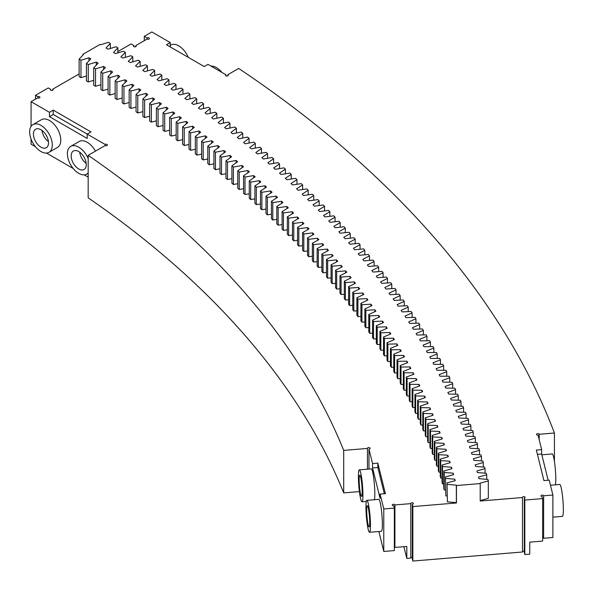 <?xml version="1.0" encoding="UTF-8"?>
<svg xmlns="http://www.w3.org/2000/svg" width="593" height="593" viewBox="0 0 593 593"><rect width="100%" height="100%" fill="white"/><g stroke="black" fill="none" stroke-linecap="round" stroke-linejoin="round"><path stroke-width="0.89" d="M367.46 469.182L367.46 448.441L343.703 450.398A1228.362 709.191 180 0 0 88.172 155.336L105.139 145.537L105.139 144.447A1.334 0.771 180 0 1 106.592 144.284A1.334 0.771 180 0 1 107.415 144.996A1.334 0.771 180 0 1 106.592 145.708A1.334 0.771 180 0 1 105.139 145.537M367.46 448.441A1.334 0.771 180 0 1 367.445 448.33A1.334 0.771 180 0 1 368.779 447.559A1.334 0.771 180 0 1 370.114 448.33A1.334 0.771 180 0 1 368.972 449.094L372.552 463.585L372.552 467.944L380.106 498.454L380.106 494.095L385.391 493.658L377.837 463.148L372.552 463.585M542.639 537.636A1.334 0.771 0 0 1 543.625 538.274L552.876 537.51L552.876 495.022L543.625 495.778A1.334 0.771 0 0 0 542.21 495.118A1.334 0.771 0 0 0 540.972 495.889A1.334 0.771 0 0 0 542.158 496.652L542.639 498.587L542.639 541.083L529.757 542.143L529.757 554.129L524.805 554.537L524.323 552.602L524.323 498.127A1.334 0.771 0 0 0 525.146 497.416A1.334 0.771 0 0 0 523.812 496.645A1.334 0.771 0 0 0 522.477 497.416A1.334 0.771 0 0 0 522.492 497.527L522.492 552.001L412.847 561.045L412.283 558.762L412.283 504.28A1.334 0.771 0 0 0 413.425 503.516A1.334 0.771 0 0 0 412.091 502.745A1.334 0.771 0 0 0 410.756 503.516A1.334 0.771 0 0 0 410.771 503.627L394.916 504.932A1.334 0.771 0 0 0 393.5 504.272A1.334 0.771 0 0 0 392.262 505.043A1.334 0.771 0 0 0 393.782 505.807L394.352 508.09L383.782 508.964L380.106 494.095M412.283 504.28L412.847 506.57L456.44 502.975A1322.442 763.502 180 0 0 456.343 502.597L447.389 501.826L447.011 482.895L455.202 480.678A1322.442 763.502 180 0 0 454.809 479.166L454.809 480.782M447.011 482.895L447.389 501.826M447.011 495.963L445.84 495.867L445.439 476.942L453.608 474.682A1322.442 763.502 180 0 0 453.185 473.17L453.185 474.793M445.439 476.942L445.84 495.867M445.439 490.011L444.209 489.914L444.209 472.48L443.794 470.99L451.925 468.692A1322.442 763.502 180 0 0 451.488 467.188L451.488 468.818M443.794 470.99L443.794 488.424L444.209 489.914M443.794 484.066L442.504 483.97L442.504 466.543L442.059 465.045L450.161 462.71A1322.442 763.502 180 0 0 449.702 461.206L449.702 462.844M442.059 465.045L442.059 482.48L442.504 483.97M442.059 478.128L440.71 478.04L440.71 460.605L440.243 459.115L448.315 456.743A1322.442 763.502 180 0 0 447.834 455.239L447.834 456.884M440.243 459.115L440.243 476.55L440.71 478.04M440.243 472.198L438.835 472.11L438.835 454.675L438.346 453.185L446.388 450.776A1322.442 763.502 180 0 0 445.884 449.279L445.884 450.932M438.346 453.185L438.346 470.62L438.835 472.11M438.346 466.276L436.878 466.187L436.878 448.76L436.374 447.27L444.372 444.824A1322.442 763.502 180 0 0 443.853 443.327L443.853 444.987M436.374 447.27L436.374 464.704L436.878 466.187M436.374 460.361L434.839 460.279L434.839 442.845L434.313 441.362L442.282 438.879A1322.442 763.502 180 0 0 441.741 437.382L441.741 439.05M434.313 441.362L434.313 458.797L434.839 460.279M434.313 454.46L432.72 454.379L432.72 436.945L432.171 435.47L440.11 432.949A1322.442 763.502 180 0 0 439.546 431.452L439.546 433.127M432.171 435.47L432.171 452.896L432.72 454.379M432.171 448.56L430.518 448.486L430.518 431.059L429.955 429.577L437.856 427.027A1322.442 763.502 180 0 0 437.271 425.529L437.271 427.212M429.955 429.577L429.955 447.011L430.518 448.486M429.955 442.675L428.235 442.608L428.235 425.174L427.649 423.699L435.514 421.112A1322.442 763.502 180 0 0 434.914 419.622L434.914 421.312M427.649 423.699L427.649 441.133L428.235 442.608M427.649 436.804L425.878 436.737L425.878 419.303L425.27 417.835L433.098 415.204A1322.442 763.502 180 0 0 432.475 413.721L432.475 415.419M425.27 417.835L425.27 435.269L425.878 436.737M425.27 430.933L423.432 430.881L423.432 413.447L422.809 411.979L430.6 409.318A1322.442 763.502 180 0 0 429.955 407.828L429.955 409.533M422.809 411.979L422.809 429.414L423.432 430.881M422.809 425.085L420.911 425.033L420.911 407.599L420.267 406.138L428.02 403.433A1322.442 763.502 180 0 0 427.353 401.958L427.353 403.67M420.267 406.138L420.267 423.565L420.911 425.033M420.267 419.236L418.31 419.199L418.31 401.765L417.642 400.305L425.359 397.569A1322.442 763.502 180 0 0 424.677 396.087L424.677 397.807M417.642 400.305L417.642 417.739L418.31 419.199M417.642 413.41L415.619 413.373L415.619 395.939L414.937 394.486L422.616 391.714A1322.442 763.502 180 0 0 421.912 390.238L421.912 391.966M414.937 394.486L414.937 411.913L415.619 413.373M414.937 407.591L412.861 407.561L412.861 390.135L412.15 388.674L419.792 385.873A1322.442 763.502 180 0 0 419.066 384.397L419.066 386.132M412.15 388.674L412.15 406.109L412.861 407.561M412.15 401.78L410.015 401.765L410.015 384.331L409.289 382.878L416.894 380.039A1322.442 763.502 180 0 0 416.145 378.571L416.145 380.321M409.289 382.878L409.289 400.312L410.015 401.765M409.289 395.991L407.095 395.983L407.095 378.549L406.346 377.096L413.907 374.227A1322.442 763.502 180 0 0 413.143 372.76L413.143 374.517M406.346 377.096L406.346 394.53L407.095 395.983M406.346 390.209L404.085 390.209L404.085 372.775L403.322 371.329L410.845 368.423A1322.442 763.502 180 0 0 410.06 366.963L410.06 368.727M403.322 371.329L403.322 388.763L404.085 390.209M403.322 384.442L401.009 384.457L401.009 367.023L400.223 365.577L407.702 362.634A1322.442 763.502 180 0 0 406.894 361.174L406.894 362.953M400.223 365.577L400.223 383.011L401.009 384.457M400.223 378.682L397.844 378.712L397.844 361.278L397.036 359.84L404.478 356.86A1322.442 763.502 180 0 0 403.655 355.407L403.655 357.194M397.036 359.84L397.036 377.274L397.844 378.712M397.036 372.945L394.604 372.982L394.604 355.548L393.782 354.117L401.179 351.1A1322.442 763.502 180 0 0 400.334 349.655L400.334 351.449M393.782 354.117L393.782 371.544L394.604 372.982M393.782 367.223L391.284 367.267L391.284 349.84L390.439 348.402L397.799 345.356A1322.442 763.502 180 0 0 396.932 343.91L396.932 345.719M390.439 348.402L390.439 365.837L391.284 367.267M390.439 361.508L387.889 361.574L387.889 344.14L387.021 342.71L394.338 339.633A1322.442 763.502 180 0 0 393.455 338.188L393.455 340.004M387.021 342.71L387.021 360.144L387.889 361.574M387.021 355.815L384.412 355.889L384.412 338.455L383.53 337.032L390.802 333.918A1322.442 763.502 180 0 0 389.897 332.48L389.897 334.311M383.53 337.032L383.53 354.466L384.412 355.889M383.53 350.137L380.854 350.226L380.854 332.792L379.95 331.368L387.185 328.226A1322.442 763.502 180 0 0 386.258 326.795L386.258 328.626M379.95 331.368L379.95 348.803L380.854 350.226M379.95 344.474L377.23 344.577L377.23 327.143L376.303 325.727L383.493 322.548A1322.442 763.502 180 0 0 382.544 321.117L382.544 322.963M376.303 325.727L376.303 343.162L377.23 344.577M376.303 338.825L373.516 338.944L373.516 321.51L372.574 320.101L379.72 316.884A1322.442 763.502 180 0 0 378.757 315.461L378.757 317.322M372.574 320.101L372.574 337.536L373.516 338.944M372.574 333.192L369.728 333.325L369.728 315.899L368.764 314.49L375.866 311.243A1322.442 763.502 180 0 0 374.88 309.82L374.88 311.696M368.764 314.49L368.764 331.924L369.728 333.325M368.764 327.581L365.866 327.729L365.866 310.295L364.88 308.894L371.937 305.617A1322.442 763.502 180 0 0 370.936 304.202L370.936 306.084M364.88 308.894L364.88 326.328L365.866 327.729M364.88 321.984L361.923 322.147L361.923 304.72L360.922 303.32L367.934 300.014A1322.442 763.502 180 0 0 366.911 298.598L366.911 300.495M360.922 303.32L360.922 320.754L361.923 322.147M360.922 316.403L357.905 316.588L357.905 299.154L356.89 297.76L363.85 294.424A1322.442 763.502 180 0 0 362.812 293.016L362.812 294.921M356.89 297.76L356.89 315.194L357.905 316.588M356.89 310.843L353.813 311.043L353.813 293.617L352.776 292.223L359.692 288.85A1322.442 763.502 180 0 0 358.632 287.449L358.632 289.369M352.776 292.223L352.776 309.657L353.813 311.043M352.776 305.299L349.64 305.521L349.64 288.087L348.588 286.708L355.459 283.298A1322.442 763.502 180 0 0 354.377 281.905L354.377 283.832M348.588 286.708L348.588 304.135L349.64 305.521M348.588 299.776L345.4 300.021L345.4 282.587L344.318 281.208L351.145 277.769A1322.442 763.502 180 0 0 350.048 276.375L350.048 278.325M344.318 281.208L344.318 298.642L345.4 300.021M344.318 294.269L341.079 294.536L341.079 277.101L339.982 275.723L346.757 272.261A1322.442 763.502 180 0 0 345.637 270.875L345.637 272.832M339.982 275.723L339.982 293.157L341.079 294.536M339.982 288.784L336.676 289.065L336.676 271.631L335.564 270.267L342.294 266.768A1322.442 763.502 180 0 0 341.153 265.382L341.153 267.361M335.564 270.267L335.564 287.701L336.676 289.065M335.564 283.321L332.206 283.624L332.206 266.19L331.072 264.826L337.751 261.298A1322.442 763.502 180 0 0 336.594 259.919L336.594 261.906M331.072 264.826L331.072 282.261L332.206 283.624M331.072 277.88L327.662 278.199L327.662 260.764L326.506 259.408L333.14 255.85A1322.442 763.502 180 0 0 331.961 254.479L331.961 256.48M326.506 259.408L326.506 276.842L327.662 278.199M326.506 272.454L323.037 272.795L323.037 255.361L321.866 254.012L328.448 250.416A1322.442 763.502 180 0 0 327.254 249.053L327.254 251.069M321.866 254.012L321.866 271.446L323.037 272.795M321.866 267.05L318.345 267.413L318.345 249.979L317.151 248.63L323.689 245.013A1322.442 763.502 180 0 0 322.473 243.656L322.473 245.687M317.151 248.63L317.151 266.064L318.345 267.413M317.151 261.669L313.578 262.054L313.578 244.62L312.363 243.278L318.849 239.631A1322.442 763.502 180 0 0 317.618 238.275L317.618 240.321M312.363 243.278L312.363 260.712L313.578 262.054M312.363 256.302L308.731 256.717L308.731 239.283L307.508 237.949L313.934 234.265A1322.442 763.502 180 0 0 312.689 232.916L312.689 234.984M307.508 237.949L307.508 255.383L308.731 256.717M307.508 250.965L303.816 251.402L303.816 233.968L302.571 232.634L308.953 228.928A1322.442 763.502 180 0 0 307.685 227.586L307.685 229.661M302.571 232.634L302.571 250.068L303.816 251.402M302.571 245.65L298.828 246.11L298.828 228.676L297.56 227.349L303.89 223.613A1322.442 763.502 180 0 0 302.608 222.271L302.608 224.369M297.56 227.349L297.56 244.783L298.828 246.11M297.56 240.35L293.765 240.84L293.765 223.405L292.482 222.086L298.761 218.32A1322.442 763.502 180 0 0 297.456 216.986L297.456 219.099M292.482 222.086L292.482 239.52L293.765 240.84M292.482 235.08L288.628 235.591L288.628 218.157L287.331 216.845L293.557 213.05A1322.442 763.502 180 0 0 292.23 211.723L292.23 213.858M287.331 216.845L287.331 234.279L288.628 235.591M287.331 229.832L283.424 230.366L283.424 212.939L282.105 211.627L288.28 207.802A1322.442 763.502 180 0 0 286.938 206.483L286.938 208.632M282.105 211.627L282.105 229.061L283.424 230.366M282.105 224.606L278.147 225.17L278.147 207.735L276.812 206.438L282.928 202.584A1322.442 763.502 180 0 0 281.571 201.272L281.571 203.436M276.812 206.438L276.812 223.872L278.147 225.17M276.812 219.403L272.795 219.996L272.795 202.561L271.446 201.272L277.509 197.387A1322.442 763.502 180 0 0 276.13 196.083L276.13 198.27M271.446 201.272L271.446 218.698L272.795 219.996M271.446 214.229L267.376 214.844L267.376 197.417L266.005 196.127L272.017 192.214A1322.442 763.502 180 0 0 270.623 190.916L270.623 193.125M266.005 196.127L266.005 213.562L267.376 214.844M266.005 209.077L261.884 209.722L261.884 192.288L260.497 191.005L266.457 187.069A1322.442 763.502 180 0 0 265.041 185.779L265.041 188.003M260.497 191.005L260.497 208.439L261.884 209.722M260.497 203.948L256.324 204.622L256.324 187.188L254.916 185.913L260.824 181.955A1322.442 763.502 180 0 0 259.393 180.665L259.393 182.911M254.916 185.913L254.916 203.347L256.324 204.622M254.916 198.848L250.691 199.552L250.691 182.118L249.268 180.85L255.116 176.855A1322.442 763.502 180 0 0 253.671 175.58L253.671 177.848M249.268 180.85L249.268 198.277L250.691 199.552M249.268 193.77L244.991 194.504L244.991 177.07L243.553 175.81L249.349 171.792A1322.442 763.502 180 0 0 247.881 170.517L247.881 172.808M243.553 175.81L243.553 193.236L244.991 194.504M243.553 188.715L239.224 189.478L239.224 172.052L237.763 170.791L243.501 166.752A1322.442 763.502 180 0 0 242.018 165.484L242.018 167.797M237.763 170.791L237.763 188.226L239.224 189.478M237.763 183.689L233.383 184.49L233.383 167.056L231.907 165.803L237.593 161.733A1322.442 763.502 180 0 0 236.088 160.473L236.088 162.808M231.907 165.803L231.907 183.237L233.383 184.49M231.907 178.693L227.475 179.516L227.475 162.089L225.977 160.844L231.611 156.745A1322.442 763.502 180 0 0 230.091 155.492L230.091 157.857M225.977 160.844L225.977 178.278L227.475 179.516M225.977 173.719L221.5 174.579L221.5 157.145L219.988 155.907L225.562 151.786A1322.442 763.502 180 0 0 224.021 150.54L224.021 152.927M219.988 155.907L219.988 173.341L221.5 174.579M219.988 168.775L215.452 169.665L215.452 152.231L213.925 151L219.44 146.856A1322.442 763.502 180 0 0 217.89 145.619L217.89 148.028M213.925 151L213.925 168.434L215.452 169.665M213.925 163.853L209.344 164.78L209.344 147.346L207.802 146.123L213.258 141.957A1322.442 763.502 180 0 0 211.686 140.726L211.686 143.158M207.802 146.123L207.802 163.557L209.344 164.78M207.802 158.961L203.169 159.925L203.169 142.49L201.605 141.275L207.001 137.079A1322.442 763.502 180 0 0 205.415 135.856L205.415 138.31M201.605 141.275L201.605 158.709L203.169 159.925M201.605 154.098L196.92 155.099L196.92 137.665L195.342 136.457L200.686 132.232A1322.442 763.502 180 0 0 199.085 131.016L199.085 133.499M195.342 136.457L195.342 153.891L196.92 155.099M195.342 149.266L190.612 150.296L190.612 132.862L189.019 131.661L194.296 127.421A1322.442 763.502 180 0 0 192.681 126.205L192.681 128.718M189.019 131.661L189.019 149.095L190.612 150.296M189.019 144.462L184.23 145.53L184.23 128.095L182.622 126.902L187.848 122.632A1322.442 763.502 180 0 0 186.209 121.432L186.209 123.967M182.622 126.902L182.622 144.336L184.23 145.53M182.622 139.681L177.789 140.786L177.789 123.351L176.165 122.165L181.332 117.874A1322.442 763.502 180 0 0 179.679 116.68L179.679 119.245M176.165 122.165L176.165 139.6L177.789 140.786M176.165 134.93L171.281 136.071L171.281 118.637L169.642 117.466L174.75 113.144A1322.442 763.502 180 0 0 173.074 111.958L173.074 114.56M169.642 117.466L169.642 134.893L171.281 136.071M169.642 130.215L164.713 131.394L164.713 113.96L163.053 112.789L168.101 108.452A1322.442 763.502 180 0 0 166.411 107.266L166.411 109.898M163.053 112.789L163.053 130.223L164.713 131.394M163.053 125.523L158.079 126.739L158.079 109.312L156.404 108.148L161.385 103.782A1322.442 763.502 180 0 0 159.687 102.611L159.687 105.272M156.404 108.148L156.404 125.583L158.079 126.739M156.404 120.868L151.378 122.121L151.378 104.687L149.681 103.53L154.61 99.15A1322.442 763.502 180 0 0 152.89 97.986L152.89 100.677M149.681 103.53L149.681 120.965L151.378 122.121M149.681 116.235L144.61 117.533L144.61 100.098L142.906 98.949L147.776 94.546A1322.442 763.502 180 0 0 146.041 93.39L146.041 96.11M142.906 98.949L142.906 116.384L144.61 117.533M142.906 111.64L137.784 112.974L137.784 95.54L136.064 94.398L140.867 89.973A1322.442 763.502 180 0 0 139.118 88.824L139.118 91.581M136.064 94.398L136.064 111.832L137.784 112.974M136.064 107.074L130.897 108.445L130.897 91.011L129.155 89.884L133.907 85.429A1322.442 763.502 180 0 0 132.135 84.288L132.135 87.089M129.155 89.884L129.155 107.318L130.897 108.445M129.155 102.537L123.944 103.953L123.944 86.519L122.195 85.392L126.88 80.922A1322.442 763.502 180 0 0 125.093 79.788L125.093 82.62M122.195 85.392L122.195 102.826L123.944 103.953M122.195 98.03L116.932 99.491L116.932 82.056L115.168 80.937L119.786 76.445A1322.442 763.502 180 0 0 117.992 75.318L117.992 78.194M115.168 80.937L115.168 98.371L116.932 99.491M115.168 93.553L109.861 95.058L109.861 77.624L108.074 76.519L112.633 71.998A1322.442 763.502 180 0 0 110.824 70.886L110.824 73.799M108.074 76.519L108.074 93.953L109.861 95.058M108.074 89.113L102.73 90.662L102.73 73.228L100.929 72.124L105.421 67.587A1322.442 763.502 180 0 0 103.597 66.483L103.597 69.433M100.929 72.124L100.929 89.558L102.73 90.662M100.929 84.703L95.532 86.296L95.532 68.862L93.716 67.772L98.149 63.214A1322.442 763.502 180 0 0 96.311 62.117L96.311 65.104M93.716 67.772L93.716 85.207L95.532 86.296M93.716 80.329L88.275 81.96L88.275 64.526L86.445 63.444L90.818 58.87A1322.442 763.502 180 0 0 88.965 57.78L88.965 60.812M86.445 63.444L86.445 80.878L88.275 81.96M86.445 75.986L80.967 77.661L80.967 60.227L79.121 59.159L83.428 54.556A1322.442 763.502 180 0 0 82.961 54.289L99.95 44.482A1346.458 777.371 180 0 1 100.476 44.786L108.489 42.333L110.328 43.408L106.014 48.011A1346.458 777.371 180 0 1 108.008 49.182L116.043 46.758L117.874 47.84L113.493 52.429A1346.458 777.371 180 0 1 115.472 53.6L123.544 51.22L125.36 52.31L120.913 56.876A1346.458 777.371 180 0 1 122.877 58.062L130.979 55.712L132.78 56.817L128.281 61.353A1346.458 777.371 180 0 1 130.215 62.554L138.354 60.241L140.141 61.353L135.575 65.867A1346.458 777.371 180 0 1 137.494 67.076L145.663 64.807L147.435 65.919L142.809 70.419A1346.458 777.371 180 0 1 144.714 71.634L152.912 69.403L154.669 70.523L149.985 75A1346.458 777.371 180 0 1 151.867 76.223L160.103 74.029L161.837 75.163L157.086 79.618A1346.458 777.371 180 0 1 158.961 80.848L167.219 78.691L168.946 79.833L164.135 84.265A1346.458 777.371 180 0 1 165.988 85.503L174.283 83.383L175.988 84.532L171.118 88.943A1346.458 777.371 180 0 1 172.948 90.188L181.273 88.112L182.963 89.269L178.026 93.657A1346.458 777.371 180 0 1 179.849 94.91L188.196 92.871L189.871 94.035L184.883 98.401A1346.458 777.371 180 0 1 186.684 99.661L195.06 97.66L196.72 98.831L191.665 103.175A1346.458 777.371 180 0 1 193.451 104.442L201.857 102.478L203.495 103.656L198.388 107.978A1346.458 777.371 180 0 1 200.152 109.26L208.58 107.333L210.211 108.519L205.045 112.811A1346.458 777.371 180 0 1 206.787 114.101L215.244 112.21L216.86 113.404L211.627 117.681A1346.458 777.371 180 0 1 213.361 118.978L221.841 117.125L223.435 118.326L218.15 122.573A1346.458 777.371 180 0 1 219.862 123.878L228.364 122.069L229.943 123.277L224.599 127.502A1346.458 777.371 180 0 1 226.296 128.814L234.828 127.043L236.385 128.258L230.981 132.454A1346.458 777.371 180 0 1 232.656 133.781L241.218 132.046L242.759 133.269L237.296 137.443A1346.458 777.371 180 0 1 238.957 138.769L247.533 137.079L249.06 138.31L243.545 142.453A1346.458 777.371 180 0 1 245.183 143.788L253.789 142.135L255.294 143.373L249.72 147.494A1346.458 777.371 180 0 1 251.343 148.843L259.971 147.227L261.461 148.472L255.828 152.571A1346.458 777.371 180 0 1 257.429 153.921L266.079 152.342L267.554 153.594L261.861 157.664A1346.458 777.371 180 0 1 263.448 159.02L272.12 157.486L273.581 158.746L267.828 162.793A1346.458 777.371 180 0 1 269.4 164.157L278.087 162.66L279.533 163.927L273.729 167.945A1346.458 777.371 180 0 1 275.278 169.316L283.988 167.863L285.411 169.131L279.555 173.126A1346.458 777.371 180 0 1 281.082 174.505L289.814 173.089L291.222 174.364L285.307 178.33A1346.458 777.371 180 0 1 286.819 179.716L295.566 178.337L296.96 179.62L290.993 183.563A1346.458 777.371 180 0 1 292.482 184.957L301.251 183.622L302.623 184.912L296.604 188.819A1346.458 777.371 180 0 1 298.071 190.22L306.855 188.922L308.212 190.22L302.141 194.104A1346.458 777.371 180 0 1 303.594 195.512L312.392 194.259L313.734 195.557L307.604 199.411A1346.458 777.371 180 0 1 309.035 200.827L317.855 199.611L319.175 200.923L313 204.748A1346.458 777.371 180 0 1 314.409 206.164L323.244 204.993L324.549 206.305L318.308 210.107A1346.458 777.371 180 0 1 319.709 211.531L328.559 210.396L329.841 211.716L323.563 215.489A1346.458 777.371 180 0 1 324.934 216.919L333.8 215.83L335.06 217.157L328.722 220.9A1346.458 777.371 180 0 1 330.086 222.331L338.966 221.285L340.212 222.612L333.822 226.326A1346.458 777.371 180 0 1 335.156 227.771L344.051 226.756L345.282 228.097L338.84 231.781A1346.458 777.371 180 0 1 340.16 233.227L349.069 232.263L350.278 233.605L343.784 237.259A1346.458 777.371 180 0 1 345.082 238.712L354.006 237.786L355.2 239.127L348.662 242.752A1346.458 777.371 180 0 1 349.937 244.22L358.869 243.33L360.04 244.679L353.45 248.274A1346.458 777.371 180 0 1 354.71 249.742L363.657 248.897L364.806 250.253L358.172 253.819A1346.458 777.371 180 0 1 359.402 255.294L368.364 254.486L369.498 255.85L362.805 259.386A1346.458 777.371 180 0 1 364.028 260.861L372.997 260.097L374.109 261.469L367.378 264.967A1346.458 777.371 180 0 1 368.572 266.45L377.548 265.731L378.645 267.102L371.863 270.571A1346.458 777.371 180 0 1 373.034 272.061L382.025 271.379L383.1 272.758L376.273 276.197A1346.458 777.371 180 0 1 377.43 277.694L386.428 277.057L387.481 278.436L380.61 281.845A1346.458 777.371 180 0 1 381.736 283.35L390.743 282.75L391.788 284.136L384.857 287.516A1346.458 777.371 180 0 1 385.976 289.021L394.99 288.457L396.005 289.851L389.038 293.194A1346.458 777.371 180 0 1 390.127 294.706L399.148 294.195L400.156 295.588L393.137 298.902A1346.458 777.371 180 0 1 394.204 300.421L403.233 299.939L404.218 301.348L397.162 304.624A1346.458 777.371 180 0 1 398.207 306.144L407.243 305.714L408.206 307.122L401.098 310.369A1346.458 777.371 180 0 1 402.128 311.896L411.164 311.503L412.113 312.911L404.96 316.128A1346.458 777.371 180 0 1 405.968 317.655L415.011 317.307L415.938 318.723L408.74 321.903A1346.458 777.371 180 0 1 409.726 323.437L418.777 323.126L419.681 324.549L412.446 327.699A1346.458 777.371 180 0 1 413.41 329.234L422.468 328.967L423.35 330.39L416.071 333.511A1346.458 777.371 180 0 1 417.012 335.052L426.07 334.823L426.938 336.253L419.614 339.337A1346.458 777.371 180 0 1 420.533 340.886L429.591 340.701L430.436 342.131L423.076 345.178A1346.458 777.371 180 0 1 423.973 346.727L433.038 346.586L433.861 348.024L426.449 351.041A1346.458 777.371 180 0 1 427.338 352.59L436.404 352.494L437.204 353.932L429.755 356.912A1346.458 777.371 180 0 1 430.614 358.469L439.68 358.409L440.466 359.855L432.979 362.797A1346.458 777.371 180 0 1 433.817 364.361L442.882 364.347L443.646 365.792L436.122 368.705A1346.458 777.371 180 0 1 436.93 370.269L445.995 370.299L446.744 371.744L439.168 374.62A1346.458 777.371 180 0 1 439.969 376.192L449.034 376.259L449.761 377.711L442.156 380.55A1346.458 777.371 180 0 1 442.927 382.129L451.985 382.233L452.696 383.693L445.046 386.503A1346.458 777.371 180 0 1 445.795 388.081L454.861 388.23L455.543 389.683L447.863 392.455A1346.458 777.371 180 0 1 448.59 394.041L457.648 394.226L458.315 395.694L450.584 398.429A1346.458 777.371 180 0 1 451.295 400.016L460.353 400.245L460.998 401.713L453.237 404.411A1346.458 777.371 180 0 1 453.927 406.005L462.977 406.272L463.6 407.739L455.809 410.408A1346.458 777.371 180 0 1 456.469 412.002L465.52 412.313L466.12 413.788L458.285 416.419A1346.458 777.371 180 0 1 458.93 418.013L467.973 418.369L468.559 419.837L460.694 422.431A1346.458 777.371 180 0 1 461.31 424.032L470.345 424.425L470.916 425.907L463 428.465A1346.458 777.371 180 0 1 463.607 430.066L472.636 430.503L473.184 431.978L465.238 434.506A1346.458 777.371 180 0 1 465.816 436.107L474.845 436.581L475.371 438.064L467.395 440.555A1346.458 777.371 180 0 1 467.944 442.156L476.965 442.682L477.469 444.164L469.463 446.611A1346.458 777.371 180 0 1 469.99 448.219L479.003 448.782L479.492 450.265L471.45 452.681A1346.458 777.371 180 0 1 471.954 454.29L480.96 454.89L481.427 456.38L473.347 458.76A1346.458 777.371 180 0 1 473.837 460.368L482.835 461.013L483.273 462.503L475.171 464.845A1346.458 777.371 180 0 1 475.63 466.461L484.622 467.143L485.037 468.64L476.898 470.938A1346.458 777.371 180 0 1 477.343 472.554L486.319 473.281L486.72 474.778L478.551 477.039A1346.458 777.371 180 0 1 478.966 478.655L487.935 479.426L488.321 480.923L480.115 483.147A1346.458 777.371 180 0 1 480.219 483.577L456.44 485.541L456.44 502.975M79.121 59.159L79.121 76.586L80.967 77.661M50.672 90.092L50.672 89.306A1.334 0.771 -0 0 0 50.487 89.699A1.334 0.771 -0 0 0 51.828 90.47A1.334 0.771 -0 0 0 53.162 89.699A1.334 0.771 -0 0 0 52.77 89.158L79.121 73.94M50.672 89.306L48.285 87.927L35.55 95.288L35.55 99.098M31.066 126.405L31.066 101.685L37.67 97.875A1.334 0.771 -0 0 0 39.123 98.038A1.334 0.771 -0 0 0 39.946 97.326A1.334 0.771 -0 0 0 39.279 96.659A1.334 0.771 -0 0 0 37.937 96.666L35.55 95.288M31.066 101.685L49.464 112.307L53.237 110.128L90.981 131.92L87.208 134.1L105.139 144.447M88.172 155.336L88.172 197.832A1228.362 709.191 180 0 1 343.703 492.894L359.41 491.597M88.172 177.151L84.199 174.853M73.235 168.523L46.454 153.061M35.491 146.738L31.066 144.181L31.066 139.066M87.208 134.1L87.208 138.458L49.464 116.665L53.237 114.486L87.208 134.1M49.464 112.307L49.464 116.665M48.982 152.327L57.469 147.427A16.011 9.243 -120 0 0 57.469 128.933A16.011 9.243 -120 0 0 41.458 119.69L32.963 124.589A16.011 9.243 -120 0 0 29.65 131.92A16.011 9.243 -120 0 0 36.64 148.035A16.011 9.243 -120 0 0 48.982 152.327A16.011 9.243 -120 0 0 48.982 133.833A16.011 9.243 -120 0 0 32.963 124.589M95.451 151.133A16.011 9.243 -120 0 0 79.203 141.482L70.708 146.382A16.011 9.243 -120 0 0 67.394 153.713A16.011 9.243 -120 0 0 74.384 169.828A16.011 9.243 -120 0 0 86.726 174.12A16.011 9.243 -120 0 0 88.172 172.904M53.237 110.128L53.237 114.486M37.937 97.993L37.937 96.666M52.77 90.247L52.77 89.158M117.874 51.569L131.09 43.941L133.914 45.572A1.334 0.771 -0 0 0 133.529 46.121A1.334 0.771 -0 0 0 134.863 46.891A1.334 0.771 -0 0 0 136.197 46.121A1.334 0.771 -0 0 0 135.804 45.572L147.131 39.034A1.334 0.771 -0 0 0 148.584 39.205A1.334 0.771 -0 0 0 149.406 38.493A1.334 0.771 -0 0 0 148.584 37.782A1.334 0.771 -0 0 0 147.131 37.945L144.299 36.314L151.845 31.955L170.243 42.577L170.243 46.936M82.961 54.289L82.961 55.053M88.965 57.78L80.967 60.227M96.311 62.117L88.275 64.526M103.597 66.483L95.532 68.862M110.824 70.886L102.73 73.228M117.992 75.318L109.861 77.624M125.093 79.788L116.932 82.056M132.135 84.288L123.944 86.519M139.118 88.824L130.897 91.011M146.041 93.39L137.784 95.54M152.89 97.986L144.61 100.098M159.687 102.611L151.378 104.687M166.411 107.266L158.079 109.312M173.074 111.958L164.713 113.96M179.679 116.68L171.281 118.637M186.209 121.432L177.789 123.351M192.681 126.205L184.23 128.095M199.085 131.016L190.612 132.862M205.415 135.856L196.92 137.665M211.686 140.726L203.169 142.49M217.89 145.619L209.344 147.346M224.021 150.54L215.452 152.231M230.091 155.492L221.5 157.145M236.088 160.473L227.475 162.089M242.018 165.484L233.383 167.056M247.881 170.517L239.224 172.052M253.671 175.58L244.991 177.07M259.393 180.665L250.691 182.118M265.041 185.779L256.324 187.188M270.623 190.916L261.884 192.288M276.13 196.083L267.376 197.417M281.571 201.272L272.795 202.561M286.938 206.483L278.147 207.735M292.23 211.723L283.424 212.939M297.456 216.986L288.628 218.157M302.608 222.271L293.765 223.405M307.685 227.586L298.828 228.676M312.689 232.916L303.816 233.968M317.618 238.275L308.731 239.283M322.473 243.656L313.578 244.62M327.254 249.053L318.345 249.979M331.961 254.479L323.037 255.361M336.594 259.919L327.662 260.764M341.153 265.382L332.206 266.19M345.637 270.875L336.676 271.631M350.048 276.375L341.079 277.101M354.377 281.905L345.4 282.587M358.632 287.449L349.64 288.087M362.812 293.016L353.813 293.617M366.911 298.598L357.905 299.154M370.936 304.202L361.923 304.72M374.88 309.82L365.866 310.295M378.757 315.461L369.728 315.899M382.544 321.117L373.516 321.51M386.258 326.795L377.23 327.143M389.897 332.48L380.854 332.792M393.455 338.188L384.412 338.455M396.932 343.91L387.889 344.14M400.334 349.655L391.284 349.84M403.655 355.407L394.604 355.548M406.894 361.174L397.844 361.278M410.06 366.963L401.009 367.023M413.143 372.76L404.085 372.775M416.145 378.571L407.095 378.549M419.066 384.397L410.015 384.331M421.912 390.238L412.861 390.135M424.677 396.087L415.619 395.939M427.353 401.958L418.31 401.765M429.955 407.828L420.911 407.599M432.475 413.721L423.432 413.447M434.914 419.622L425.878 419.303M437.271 425.529L428.235 425.174M439.546 431.452L430.518 431.059M441.741 437.382L432.72 436.945M443.853 443.327L434.839 442.845M445.884 449.279L436.878 448.76M447.834 455.239L438.835 454.675M449.702 461.206L440.71 460.605M451.488 467.188L442.504 466.543M453.185 473.17L444.209 472.48M454.809 479.166L445.84 478.432M447.389 484.392L456.343 485.163L456.343 502.597M456.343 485.163A1322.442 763.502 180 0 1 456.44 485.541M412.847 561.045L412.847 506.57M522.492 497.527L480.219 501.011L480.219 483.577M412.283 557.235A1.334 0.771 0 0 0 410.771 557.887M394.916 504.932L394.916 547.428L406.805 546.45L406.805 558.428L410.771 558.102L410.771 503.627M394.916 547.428A1.334 0.771 0 0 0 394.352 546.902M383.782 508.964L383.782 551.46L394.352 550.586L394.352 508.09M378.845 531.513L383.782 551.46M368.972 469.056L368.972 449.094M369.528 532.277L381.418 531.298A16.011 1.846 -94.7 0 0 381.944 515.184A16.011 1.846 -94.7 0 0 378.786 499.38L366.897 500.359A16.011 1.846 -94.7 0 0 365.948 507.171A16.011 1.846 -94.7 0 0 367.178 523.76A16.011 1.846 -94.7 0 0 369.528 532.277A16.011 1.846 -94.7 0 0 370.054 516.169A16.011 1.846 -94.7 0 0 366.897 500.359M374.428 499.736A16.011 1.846 -94.7 0 0 374.139 481.857A16.011 1.846 -94.7 0 0 371.24 468.87L359.351 469.856A16.011 1.846 -94.7 0 0 358.402 476.661A16.011 1.846 -94.7 0 0 359.625 493.25A16.011 1.846 -94.7 0 0 361.982 501.774A16.011 1.846 -94.7 0 0 362.508 485.66A16.011 1.846 -94.7 0 0 359.351 469.856M384.331 493.747L377.837 467.506L372.552 467.944M377.837 463.148L377.837 467.506M343.703 450.398L343.703 492.894M88.172 158.509A16.011 9.243 -120 0 0 70.708 146.382M133.914 46.662L133.914 45.572M480.219 500.551L488.321 498.357L488.321 480.923M524.323 498.127L524.805 500.055L524.805 554.537M542.639 498.587L524.805 500.055M552.876 495.022L549.2 480.145L543.914 480.582L536.361 450.072L541.646 449.635L538.059 435.143A1.334 0.771 180 0 1 536.539 434.387A1.334 0.771 180 0 1 537.777 433.616A1.334 0.771 180 0 1 539.193 434.276L554.425 433.016A1440.538 831.69 180 0 0 238.69 68.44L227.808 74.718A1.334 0.771 180 0 1 228.194 75.267A1.334 0.771 180 0 1 226.86 76.037A1.334 0.771 180 0 1 225.525 75.267A1.334 0.771 180 0 1 225.918 74.718L207.987 64.37L204.214 66.549L166.47 44.757L170.243 42.577M524.323 551.186A1.334 0.771 0 0 0 522.492 551.786M406.805 558.428L403.9 546.687M543.625 538.274L543.625 495.778M541.646 449.635L541.646 453.993L537.421 454.342M548.14 480.234L541.646 453.993M539.193 439.724L539.193 434.276M554.425 461.487L554.425 433.016M227.808 75.808L227.808 74.718M225.918 75.808L225.918 74.718M144.299 40.672L144.299 36.314M147.131 39.034L147.131 37.945M135.804 46.662L135.804 45.572M48.522 142.817A10.674 6.167 60 0 1 46.313 147.701A10.674 6.167 60 0 1 35.632 141.542A10.674 6.167 60 0 1 35.632 129.215A10.674 6.167 60 0 1 43.86 132.076A10.674 6.167 60 0 1 48.522 142.817M86.267 164.609A10.674 6.167 60 0 1 84.058 169.494A10.674 6.167 60 0 1 73.376 163.334A10.674 6.167 60 0 1 73.376 151.007A10.674 6.167 60 0 1 81.604 153.861A10.674 6.167 60 0 1 86.267 164.609M486.72 479.322L486.72 474.778M485.037 473.177L485.037 468.64M483.273 467.039L483.273 462.503M481.427 460.917L481.427 456.38M479.492 454.794L479.492 450.265M477.469 448.686L477.469 444.164M475.371 442.586L475.371 438.064M473.184 436.5L473.184 431.978M470.916 430.414L470.916 425.907M468.559 424.351L468.559 419.837M466.12 418.295L466.12 413.788M463.6 412.246L463.6 407.739M460.998 406.212L460.998 401.713M458.315 400.193L458.315 395.694M455.543 394.182L455.543 389.683M452.696 388.193L452.696 383.693M449.761 382.211L449.761 377.711M446.744 376.244L446.744 371.744M443.646 370.291L443.646 365.792M440.466 364.354L440.466 359.855M437.204 358.424L437.204 353.932M433.861 352.516L433.861 348.024M430.436 346.631L430.436 342.131M426.938 340.753L426.938 336.253M423.35 334.889L423.35 330.39M419.681 329.048L419.681 324.549M415.938 323.222L415.938 318.723M412.113 317.418L412.113 312.911M408.206 311.629L408.206 307.122M404.218 305.855L404.218 301.348M400.156 300.102L400.156 295.588M396.005 294.373L396.005 289.851M391.788 288.658L391.788 284.136M387.481 282.965L387.481 278.436M383.1 277.287L383.1 272.758M378.645 271.638L378.645 267.102M374.109 266.005L374.109 261.469M369.498 260.394L369.498 255.85M364.806 254.805L364.806 250.253M360.04 249.238L360.04 244.679M355.2 243.693L355.2 239.127M350.278 238.171L350.278 233.605M345.282 232.671L345.282 228.097M340.212 227.193L340.212 222.612M335.06 221.745L335.06 217.157M329.841 216.319L329.841 211.716M324.549 210.915L324.549 206.305M319.175 205.534L319.175 200.923M313.734 200.182L313.734 195.557M308.212 194.852L308.212 190.22M302.623 189.552L302.623 184.912M296.96 184.275L296.96 179.62M291.222 179.027L291.222 174.364M285.411 173.801L285.411 169.131M279.533 168.605L279.533 163.927M273.581 163.438L273.581 158.746M267.554 158.294L267.554 153.594M261.461 153.187L261.461 148.472M255.294 148.102L255.294 143.373M249.06 143.046L249.06 138.31M242.759 138.021L242.759 133.269M236.385 133.025L236.385 128.258M229.943 128.058L229.943 123.277M223.435 123.122L223.435 118.326M216.86 118.215L216.86 113.404M210.211 113.337L210.211 108.519M203.495 108.497L203.495 103.656M196.72 103.679L196.72 98.831M189.871 98.898L189.871 94.035M182.963 94.146L182.963 89.269M175.988 89.432L175.988 84.532M168.946 84.747L168.946 79.833M161.837 80.092L161.837 75.163M154.669 75.474L154.669 70.523M147.435 70.893L147.435 65.919M140.141 66.342L140.141 61.353M132.78 61.82L132.78 56.817M125.36 57.343L125.36 52.31M117.874 52.888L117.874 47.84M110.328 48.478L110.328 43.408M369.721 522.418A10.674 1.23 85.3 0 1 369.091 526.962A10.674 1.23 85.3 0 1 366.985 516.421A10.674 1.23 85.3 0 1 367.334 505.681A10.674 1.23 85.3 0 1 368.905 511.359A10.674 1.23 85.3 0 1 369.721 522.418M362.175 491.916A10.674 1.23 85.3 0 1 361.545 496.452A10.674 1.23 85.3 0 1 359.44 485.912A10.674 1.23 85.3 0 1 359.788 475.171A10.674 1.23 85.3 0 1 361.352 480.856A10.674 1.23 85.3 0 1 362.175 491.916M550.452 485.222L559.77 484.451A16.011 1.846 85.3 0 1 562.12 492.976A16.011 1.846 85.3 0 1 563.35 509.565A16.011 1.846 85.3 0 1 562.401 516.37L552.876 517.155M541.846 454.801L552.224 453.941A16.011 1.846 85.3 0 1 554.574 462.466A16.011 1.846 85.3 0 1 555.804 479.055A16.011 1.846 85.3 0 1 555.411 484.815M170.243 45.335L170.732 45.053A16.011 9.243 60 0 1 188.255 57.336M211.004 66.105A16.011 9.243 60 0 1 221.967 72.435M48.456 141.608A10.674 6.167 60 0 1 41.984 130.408M86.2 163.401A10.674 6.167 60 0 1 79.729 152.193M88.172 173.282L86.726 174.12M366.341 501.411L361.982 501.774"/></g></svg>
